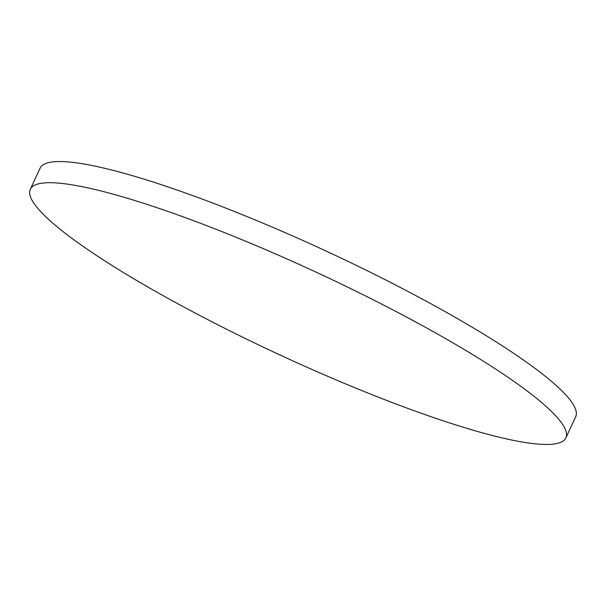 <?xml version="1.0" encoding="UTF-8"?>
<svg xmlns="http://www.w3.org/2000/svg" width="606" height="606" viewBox="0 0 606 606"><rect width="100%" height="100%" fill="white"/><g stroke="black" fill="none" stroke-linecap="round" stroke-linejoin="round"><path stroke-width="0.91" d="M30.3 189.284L40.125 168.112A295.228 45.17 24.9 0 1 206.093 200.533A295.228 45.17 24.9 0 1 485.315 335.148A295.228 45.17 24.9 0 1 575.7 416.716L565.875 437.888A295.228 45.17 24.9 0 1 399.907 405.467A295.228 45.17 24.9 0 1 120.685 270.852A295.228 45.17 24.9 0 1 30.3 189.284A295.228 45.17 24.9 0 1 196.268 221.705A295.228 45.17 24.9 0 1 475.49 356.32A295.228 45.17 24.9 0 1 565.875 437.888"/></g></svg>
